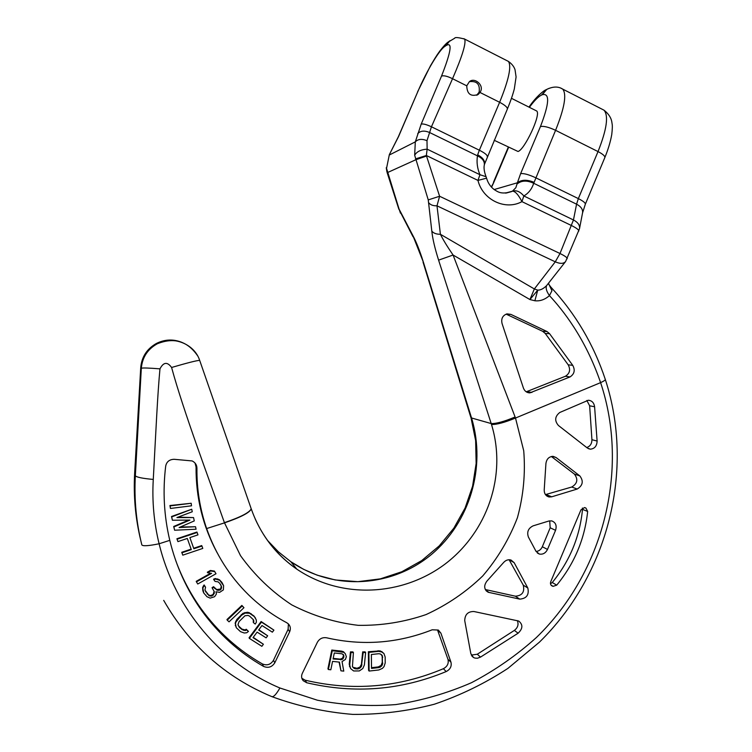 <?xml version="1.0" encoding="UTF-8"?>
<svg xmlns="http://www.w3.org/2000/svg" width="752" height="752" viewBox="0 0 752 752"><rect width="100%" height="100%" fill="white"/><g stroke="black" fill="none" stroke-linecap="round" stroke-linejoin="round"><path stroke-width="1.13" d="M267.402 540.312L278.39 551.808L290.808 561.697C335.035 591.862 392.967 586.588 431.432 554.478C469.812 522.264 486.14 467.34 471.814 418.864L423.404 262.222C419.785 250.754 416.241 241.796 412.782 235.367L423.404 262.222M255.219 519.002C264.591 539.626 278.466 556.339 296.833 569.161C341.953 599.72 402.705 595.828 444.977 564.132C487.033 532.303 507.205 475.762 491.498 424.504L491.197 423.564L471.551 417.98L470.79 417.238L423.038 262.128M251.13 508.559L251.262 508.954C260.314 534.324 275.505 554.393 296.833 569.161L290.808 561.697L303.573 569.311L317.137 575.158L335.223 579.961L357.858 581.672L380.324 578.871L401.841 571.746L421.693 560.607L439.215 545.905L453.832 528.177L465.074 508.051L472.585 486.234L476.138 463.486L475.64 440.597L471.128 418.366M140.746 540.35C135.435 518.495 133.395 496.16 134.646 473.346L140.737 367.643L141.32 368.264C142.297 357.369 147.608 349.21 157.253 343.796L157.253 343.796C173.956 337.093 187.37 341.041 197.513 355.63M199.712 360.452L199.675 360.358C194.279 343.739 172.772 335.307 157.253 343.796L156.491 343.41C147.007 348.74 141.752 356.749 140.737 367.437L140.737 367.643C141.724 356.871 146.978 348.796 156.491 343.41L156.491 343.41C164.942 339.246 173.505 338.936 182.172 342.48M565.41 261.771L546.563 285.666C545.557 288.101 546.516 291.409 549.449 295.611C562.082 309.26 585.075 337.319 600.604 382.636C629.725 469.821 603.452 572.639 536.402 637.517C516.633 655.321 494.995 670.38 471.495 682.694C447.167 693.269 421.947 700.573 395.806 704.577C369.458 706.626 343.316 705.169 317.391 700.215L279.913 687.995C221.323 663.433 175.084 609.411 159.104 543.771C148.661 545.905 142.908 546.29 141.837 544.918C136.215 522.208 134.053 499.14 135.351 475.725L141.32 368.264C142.532 367.756 148.755 367.954 159.969 368.856C163.466 362.069 167.329 361.609 171.588 367.474C183.892 412.472 208.793 478.385 224.416 522.668L240.518 555.672C254.731 575.402 271.82 591.805 291.767 604.89C313.02 615.803 335.157 622.618 358.159 625.326C381.405 625.711 404.031 622.13 426.046 614.581C447.196 604.899 466.09 592.021 482.737 575.947C497.702 558.379 509.264 538.968 517.423 517.705C523.448 495.756 525.554 473.45 523.73 450.805L515.505 418.037L453.08 255.031C447.29 246.609 443.069 239.691 440.409 234.286L534.352 288.956L537.755 290.131L534.869 300.762L529.934 299.55L534.352 288.956L555.277 261.818C560.165 263.943 563.605 263.839 565.607 261.517L579.501 228.693M550.483 286.7L551.949 290.742L549.449 295.611C544.909 299.616 540.049 301.336 534.869 300.762M548.622 283.673L551.949 290.742M561.18 88.332L562.75 89.131C566.886 94.357 564.489 108.091 555.578 130.312L533.713 183.281C531.843 189.034 528.553 193.255 523.834 195.952C520.102 191.563 516.304 189.974 512.45 191.187L505.353 193.114M515.101 416.984C504.291 421.534 496.329 423.733 491.197 423.564L438.595 260.145C434.825 248.207 432.569 238.525 431.817 231.108C433.528 233.233 436.395 234.295 440.409 234.286L436.987 205.822L439.6 196.253L426.356 155.504L427.136 149.159L426.995 140.671L431.441 126.778L479.353 150.212L499.619 102.291C505.062 105.148 507.628 107.433 507.337 109.143C510.514 101.398 512.845 94.658 514.321 88.915L516.088 76.939L515.026 69.692C514.011 66.571 511.811 63.817 508.427 61.42L507.13 60.752M412.782 235.367L399.096 209.141L386.537 168.363L389.263 155.034L415.301 141.874L421.205 124.118L441.509 76.121C451.247 51.343 452.685 41.21 445.833 45.74L449.912 40.74M431.817 231.108L428.245 199.9L414.672 155.25L415.301 141.874C418.009 139.026 421.91 138.631 426.995 140.671M428.245 199.9L439.6 196.253L559.996 253.509L573.456 219.969L523.834 195.952L521.944 201.63C505.466 210.767 482.662 199.929 477.962 180.414L479.936 174.708C477.294 168.401 476.477 162.122 477.464 155.861C482.305 158.155 484.598 161.135 484.344 164.801L484.288 165.102M414.672 155.25C416.721 151.631 420.876 149.592 427.136 149.159L479.936 174.708L486.083 176.72M415.546 158.888L426.356 155.504L477.962 180.414L486.563 178.168L485.877 176.231C484.175 171.559 483.658 167.743 484.344 164.801L484.429 164.444M417.708 133.64C420.415 130.773 424.307 130.369 429.373 132.408L477.464 155.861L477.67 154.837C482.831 157.61 485.096 160.778 484.467 164.331L507.337 109.143M421.205 124.118C423.047 123.591 426.459 124.484 431.441 126.778L452.535 78.706L466.757 85.831C467.03 94.047 470.837 96.923 478.178 94.442L480.03 92.477L499.619 102.291C508.756 79.862 511.689 66.242 508.427 61.42L463.824 38.662M441.509 76.121C443.605 75.275 447.28 76.131 452.535 78.706C462.254 56.315 466.287 43.108 464.642 39.076C458.297 37.412 454.979 37.121 454.697 38.211L448.305 42.046M449.442 41.106L445.175 46.229L449.264 41.21M386.537 168.363L389.357 154.611L398.56 136.563L417.83 91.594C426.863 70.406 439.911 48.899 445.175 46.229M399.096 209.141L400.44 213.126M494.158 189.551L517.395 182.783L515.844 187.699L512.45 191.187C515.223 191.205 518.391 194.693 521.944 201.63L571.652 225.628C576.568 228.082 578.937 229.896 578.767 231.09M466.757 85.831L469.361 81.695C474.55 77.014 484.006 85.023 480.613 91.368L480.03 92.477M478.178 94.442L476.693 95.25L479.118 92.186C480.19 84.252 476.947 80.746 469.38 81.686M549.195 88.294L546.742 89.422L542.295 94.705C549.975 92.881 549.355 103.503 540.444 126.571L520.619 173.646C523.749 173.204 528.75 174.567 535.64 177.726L578.344 198.603L576.568 204.177C580.929 206.49 582.932 209.338 582.584 212.722L579.548 228.467C579.886 225.111 577.856 222.272 573.456 219.969L576.568 204.177L533.713 183.281C527.002 180.189 521.493 180.395 517.188 183.92M428.903 202.946C430.52 204.939 433.208 205.907 436.987 205.822L555.277 261.818L559.996 253.509C564.921 255.924 567.328 257.663 567.205 258.735M546.563 285.666C543.461 288.721 540.528 290.206 537.755 290.131L529.934 299.55L453.08 255.031L438.595 260.145M169.783 540.35C163.983 515.947 162.62 491.188 165.703 466.052C166.624 461.709 169.435 459.453 174.144 459.293L192.164 460.938C195.266 462.508 196.855 464.924 196.939 468.205C196.676 488.95 199.91 509.066 206.64 528.562C215.655 554.13 229.595 576.201 248.48 594.766C259.957 605.933 272.703 615.258 286.728 622.722L288.232 623.793C290.441 625.993 290.911 628.653 289.661 631.765L274.809 662.785C271.998 667.127 268.238 668.331 263.538 666.394C239.286 652.557 218.785 634.124 202.044 611.094C186.853 589.906 176.1 566.331 169.783 540.35L159.104 543.771C153.934 522.574 151.989 501.133 153.276 479.428C156.021 429.007 157.582 394.198 159.969 368.856M251.074 508.399L199.675 360.358C196.902 360.452 187.53 362.831 171.588 367.474M224.416 522.668C240.687 517.113 249.617 512.488 251.206 508.794L251.262 508.954C249.673 512.648 240.753 517.291 224.481 522.866L206.64 528.562M605.266 379.318L605.313 379.469C605.257 380.192 603.687 381.245 600.604 382.636L515.505 418.037C504.639 422.511 496.64 424.664 491.498 424.504M523.373 387.938L502.073 323.586C500.973 318.735 502.599 315.492 506.942 313.875L510.852 314.374L546.995 331.529L549.59 333.7L572.742 365.35C575.327 370.144 574.434 374.007 570.054 376.921L529.859 392.892C526.748 392.779 524.576 391.125 523.373 387.938M533.121 525.845L548.819 521.033L551.724 520.882C555.7 522.424 556.978 525.573 555.559 530.329L547.494 549.439C545.614 553.134 542.878 554.666 539.297 554.045L536.016 551.329L528.393 537.031C526.691 531.993 528.271 528.261 533.121 525.845M518.1 633.212C522.894 628.672 523.101 624.621 518.72 621.039L473.939 611.517C467.998 611.442 464.933 614.478 464.727 620.626L470.837 653.657L473.478 657.492L474.879 658.075L477.454 658.235L480.519 657.107L518.1 633.212L514.368 630.402L477.276 654.24L471.288 655.077M514.161 562.675L510.993 560.014C508.267 559.328 505.833 560.127 503.708 562.393L486.882 581.155C483.592 585.752 484.025 589.446 488.18 592.247L519.745 599.128C526.56 598.564 529.267 594.87 527.838 588.045L514.161 562.675L509.207 559.742M446.199 671.555C400.985 690.27 354.474 693.993 306.675 682.731L303.244 680.729C301.43 678.567 301.12 676.123 302.304 673.388L317.41 642.199C319.572 638.608 322.646 637.141 326.659 637.809C362.596 646.006 397.78 643.336 432.212 629.791L438.313 630.044L440.916 633.184L450.965 662.221C451.849 666.291 450.26 669.402 446.199 671.555L443.37 668.707C447.365 666.554 448.897 663.424 447.966 659.316L437.561 630.12L440.916 633.184M587.331 448.013L558.445 425.5C554.393 420.744 554.844 416.401 559.798 412.472L588.327 400.243C591.909 400.572 593.995 402.743 594.597 406.757L597.107 441.048C596.891 446.077 594.616 448.784 590.282 449.17L587.331 448.013M556.057 457.517L579.839 475.913C583.731 481.148 582.856 485.519 577.216 489.035L551.724 496.809L549.11 496.987C545.802 496.066 544.166 493.669 544.222 489.778L545.914 463.646C546.554 459.011 548.96 456.586 553.143 456.361L556.057 457.517L552.372 456.351M550.802 581.559L580.939 509.894L584.53 507.553L585.921 508.07L587.66 511.454C584.736 539.034 574.425 563.596 556.724 585.141L553.134 586.353L552.194 585.996C550.549 585.103 550.079 583.627 550.802 581.559M536.101 551.479C538.93 551.169 541.008 549.59 542.333 546.742L550.191 527.791L549.693 520.826M526.231 391.811L565.382 376.263C569.79 373.5 570.73 369.683 568.192 364.814L545.256 333.465L542.662 331.312L506.491 314.308L510.852 314.374M586.72 447.534C590.16 446.321 591.899 443.708 591.927 439.704L589.643 405.798L586.851 400.468M545.454 494.609L571.736 487.023C577.442 483.592 578.316 479.268 574.359 474.051L551.357 456.492M550.483 583.721L552.259 582.518C569.743 561.114 579.83 536.731 582.509 509.377L582.405 508.042M514.368 630.402C517.846 627.685 518.833 624.423 517.348 620.626M519.745 599.128L515.355 596.186L485.303 589.53M515.355 596.186C522.189 595.687 524.83 592.003 523.26 585.15L509.095 559.742M301.862 678.295L305.171 680.193C352.641 691.351 398.71 687.525 443.37 668.707M345.328 653.761L343.476 651.73L341.54 651.119L331.801 650.057L327.928 668.838L328.389 669.515L330.824 669.778L332.563 661.384L339.453 662.127L340.938 670.831L343.767 671.122L342.047 661.581L345.375 659.485L346.362 656.731L345.328 653.761L343.965 652.388L332.271 650.706L328.389 669.515M339.077 662.08L340.938 670.831M353.412 652.529L352.904 651.881L350.451 651.881L349.229 664.298L350.601 668.575L353.628 670.963L359.315 670.944L362.802 668.537L364.382 664.937L365.632 652.529L363.197 652.539L361.383 666.554L359.155 668.556L357.482 668.96L354.267 668.566L352.434 666.573L353.412 652.529L350.958 652.529L349.727 664.975L350.601 668.575M352.81 667.221L356.974 668.284L359.935 667.071L361.43 664.279L362.671 651.881L365.105 651.881L365.632 652.529M369.11 671.057L368.583 670.38L368.367 651.749L380.127 650.865L383.934 653.535L382.298 652.134L378.651 651.335L368.903 652.398L369.11 671.057L378.82 669.966L382.439 668.368L384.037 666.61L385.212 662.916L385.165 656.975L383.934 653.535M175.705 560.475C182.04 577.893 190.529 594.005 201.169 608.829C217.807 631.718 238.187 650.076 262.298 663.894C266.96 665.849 270.682 664.646 273.474 660.294L288.11 629.311L288.401 623.953M217.149 552.758C202.871 526.287 195.84 497.683 196.056 466.936L195.059 463.082M191.187 503.267L169.933 505.523L170.441 508.455L191.516 505.814L191.187 503.267L170.102 505.917L170.441 508.455M191.722 509.245L171.512 516.502L172.415 520.243L189.927 520.074L173.872 526.908L174.605 530.226L196.075 529.22L195.529 526.729L179.098 527.556L194.27 520.91L193.546 517.583L176.908 517.564L192.268 511.755L191.722 509.245L171.682 516.906L172.415 520.243M177.989 517.16L193.546 517.583M180.226 527.058L195.529 526.729M188.724 520.093L173.703 526.475L174.605 530.226M196.441 581.86L197.748 584.003L215.993 573.757L214.696 571.605L210.673 570.984L207.571 572.733L211.585 573.353L196.441 581.86L196.225 581.324L210.682 573.212M207.571 572.733L207.336 572.216L210.438 570.477L214.442 571.097L215.993 573.757M197.118 532.472L196.902 532.04L176.899 538.761L177.933 541.609L187.314 538.46L191.299 549.618L181.928 552.776L182.783 555.164L202.786 548.424L201.94 546.037L193.847 548.763L189.871 537.595L197.964 534.869L197.118 532.472L177.077 539.212L177.933 541.609M193.678 548.274L201.705 545.576L201.94 546.037M191.093 549.148L181.74 552.297L182.783 555.164M204.939 590.094L205.559 587.18L204.112 584.943L202.626 587.425L202.861 590.771L203.698 592.924L206.997 596.731L210.175 598.122L214.602 596.693L216.454 593.967L215.984 591.786L219.659 592.35L223.353 589.906L223.626 585.733L219.734 580.309L215.561 579.059L213.841 579.698L215.063 581.399L218.127 581.869L219.716 583.326L221.539 586.616L221.53 588.12L220.167 590.019L218.202 590.32L216.971 590.132L213.803 587.237L212.318 588.214L214.386 591.843L213.389 595.001L210.927 596.129L208.84 595.509L204.939 590.094L208.605 594.954L210.682 595.575L213.136 594.447L213.389 595.001M214.132 591.326L213.136 594.447M212.318 588.214L212.073 587.669L213.549 586.692L216.717 589.587L220.637 588.985L220.9 589.53M220.618 584.577L221.276 586.081L220.637 588.985M213.841 579.698L213.596 579.172L215.316 578.532L219.481 579.783L222.028 582.584L223.626 585.733M227.226 620.146L226.954 619.545L241.853 605.416L243.958 607.701L242.153 605.99L227.226 620.146L229.04 621.848L243.958 607.701M255.586 618.2L253.96 615.991L249.194 612.673L247.323 612.269L243.046 613.275L236.852 619.413L235.169 623.079L236.269 627.685L240.471 631.633L244.231 633.005L246.684 632.752L248.47 631.417L246.553 629.866L245.359 630.561L242.229 629.715L239.343 627.384L237.98 624.602L239.07 621.584L244.983 615.747L248.057 615.446L249.636 616.17L253.509 619.864L253.875 621.284L253.311 622.506L255.229 624.057L256.376 622.195L256.282 619.883L254.289 616.584L249.504 613.265L245.171 613.096L241.552 615.202L235.996 621.885L235.461 623.69L236.269 627.685M253.245 619.507L253.311 622.506M238.271 625.702L241.928 629.095L245.049 629.95L246.242 629.245L248.47 631.417M273.916 630.11L261.123 621.528L249.072 637.752L249.382 638.392L261.865 646.316L263.397 644.248L253.01 637.64L257.118 632.112L266.123 637.856L267.665 635.788L258.66 630.035L261.997 625.542L272.374 632.178L273.916 630.11L261.461 622.13L249.382 638.392M258.867 629.762L267.665 635.788M253.227 637.348L263.397 644.248M187.314 538.46L191.299 549.618M181.74 552.297L181.928 552.776M210.438 570.477L210.673 570.984M214.442 571.097L214.696 571.605M205.559 587.18L204.337 585.479L202.852 587.97L203.698 592.924M202.861 590.771L203.087 591.316M202.617 588.929L202.852 589.474M202.626 587.425L202.852 587.97M203.247 586.015L203.472 586.551M204.112 584.943L204.337 585.479M205.559 591.486L205.785 592.04M207.016 593.516L207.251 594.071M208.605 594.954L208.84 595.509M209.46 595.387L209.695 595.941M210.682 595.575L210.927 596.129M211.66 595.424L211.904 595.979M214.132 592.792L214.376 593.347M213.549 586.692L213.803 587.237M214.527 588.045L214.771 588.59M216.717 589.587L216.971 590.132M217.939 589.775L218.202 590.32M219.904 589.474L220.167 590.019M221.267 587.575L221.53 588.12M221.276 586.081L221.539 586.616M215.316 578.532L215.561 579.059M217.76 578.908L218.024 579.435M219.481 579.783L219.734 580.309M221.549 581.907L221.812 582.433M222.028 582.584L222.301 583.12M241.853 605.416L242.153 605.99M246.242 629.245L246.553 629.866M235.282 625.401L235.573 626.012M235.169 623.079L235.461 623.69M235.705 621.274L235.996 621.885M236.852 619.413L237.143 620.015M241.26 614.61L241.552 615.202M243.046 613.275L243.347 613.858M244.861 612.513L245.171 613.096M247.323 612.269L247.634 612.861M249.194 612.673L249.504 613.265M251.083 613.651L251.403 614.243M253.96 615.991L254.289 616.584M253.556 620.682L253.875 621.284M239.051 626.773L239.343 627.384M241.928 629.095L242.229 629.715M243.507 629.809L243.808 630.43M245.049 629.95L245.359 630.561M261.123 621.528L261.461 622.13M333.061 658.987L334.302 652.98L342.01 653.808L343.777 655.227L343.683 657.671L342.057 659.542L333.061 658.987M331.801 650.057L332.271 650.706M341.54 651.119L342.019 651.768M343.476 651.73L343.965 652.388M333.183 658.385L340.28 659.147L340.759 659.814M340.28 659.147L342.545 658.169L343.448 655.81L343.937 656.468M343.119 654.334L343.448 655.81M341.568 658.874L342.057 659.542M342.545 658.169L343.034 658.827M343.194 657.013L343.683 657.671M343.297 654.569L343.777 655.227M349.445 666.3L349.943 666.977M349.229 664.298L349.727 664.975M350.451 651.881L350.958 652.529M353.769 667.889L354.267 668.566M355.348 668.284L355.856 668.96M356.974 668.284L357.482 668.96M358.638 667.879L359.155 668.556M359.935 667.071L360.452 667.748M360.866 665.877L361.383 666.554M361.43 664.279L361.947 664.947M362.671 651.881L363.197 652.539M378.096 650.696L378.651 651.335M368.367 651.749L368.903 652.398M378.67 653.723L380.296 653.939L382.336 655.706L382.411 664.815L380.409 667.024L378.801 667.597L371.516 668.415L371.366 654.522L378.67 653.723M380.127 650.865L380.681 651.514M381.743 651.486L382.298 652.134M371.507 667.682L378.256 666.921L381.057 665.426L382.242 662.521L382.195 656.59L382.749 657.248M381.396 654.541L382.195 656.59M378.256 666.921L378.801 667.597M379.863 666.347L380.409 667.024M381.057 665.426L381.612 666.093M381.856 664.148L382.411 664.815M382.242 662.521L382.796 663.189M381.772 655.048L382.336 655.706M494.177 140.276L518.034 151.481C524.501 149.892 541.327 114.304 536.712 111.014L536.214 110.77M400.177 211.773L413.027 236.748M213.314 545.294L213.878 546.234M214.329 547.183L213.775 546.234M140.727 367.568L134.646 473.187L135.351 475.725C136.45 477.219 142.429 478.451 153.276 479.428M540.444 126.571C543.668 125.866 548.716 127.116 555.578 130.312L598.028 151.575C602.86 154.094 605.125 156.106 604.824 157.6C608.208 149.319 610.521 141.611 611.761 134.476C612.41 128.987 612.504 125.293 612.034 123.403C611.827 123.065 612.25 116.588 603.988 110.168L602.239 109.275M582.537 212.957L585.319 204.243C585.535 202.955 583.204 201.075 578.344 198.603L598.028 151.575C606.789 129.513 608.772 115.705 603.988 110.168L562.75 89.131C558.332 86.283 553.002 86.377 546.742 89.422L541.478 95.09C538.15 96.745 534.127 100.824 529.399 107.339M426.525 156.059L415.8 159.753L387.177 172.716L398.87 209.282M477.67 154.837L479.353 150.212C484.833 153.004 487.465 155.138 487.268 156.623M417.83 91.594L398.344 136.779L389.357 154.611M387.148 171.766L387.167 172.697M471.814 418.864L470.865 417.482M491.329 186.975L494.026 181.89L491.573 187.239M508.587 147.373L494.026 181.89M547.86 88.858L545.914 89.817C543.602 90.569 535.631 97.177 528.976 107.122M536.684 110.986L511.492 98.333M542.295 94.705L541.478 95.09M520.619 173.646L517.395 182.783C521.484 179.606 527.03 179.446 534.033 182.322M163.701 600.378C189.382 645.113 225.346 677.157 271.585 696.521C273.361 697.405 276.134 694.566 279.913 687.995M531.899 392.459L527.067 391.548M570.054 376.921L565.382 376.263M572.742 365.35L568.192 364.814M549.59 333.7L545.256 333.465M546.995 331.529L542.662 331.312M597.107 441.048L591.927 439.704M594.597 406.757L589.643 405.798M551.724 496.809L545.971 494.478M577.216 489.035L571.736 487.023M579.839 475.913L574.359 474.051M555.559 530.329L550.191 527.791M547.494 549.439L542.333 546.742M552.194 585.996L551.46 585.554M553.049 586.325L551.075 585.15M556.724 585.141L552.259 582.518M587.66 511.454L582.509 509.377M585.921 508.07L584.699 507.591M480.519 657.107L477.276 654.24M489.176 592.557L485.585 590.019M527.838 588.045L523.26 585.15M306.675 682.731L305.171 680.193M450.965 662.221L447.966 659.316M274.809 662.785L273.474 660.294M263.538 666.394L262.298 663.894M289.661 631.765L288.11 629.311M196.939 468.205L196.056 466.936M272.149 696.747C298.318 706.269 325.202 712.153 352.801 714.4C380.456 714.56 407.612 711.166 434.299 704.239C460.374 695.384 484.918 683.427 507.929 668.378L539.447 642.142C608.18 574.697 634.838 470 605.313 379.469C593.789 344.698 575.647 313.922 550.896 287.142L548.593 284.096L548.734 283.184M585.319 204.243L604.824 157.6M417.586 91.847L430.548 65.64C437.796 53.383 437.692 54.135 440.089 50.666C443.783 45.91 446.622 42.92 448.615 41.698L448.794 41.595M386.255 167.724L386.932 171.917M134.636 473.29L134.608 498.632M506.246 193.048L511.727 191.544C500.879 194.909 497.608 191.591 494.177 189.56C490.445 186.712 487.916 182.905 486.563 178.158M493.462 182.304L508.267 147.223M529.859 392.892L527.312 392.403M590.282 449.17L588.252 448.606M549.11 496.987L546.958 496.113M539.297 554.045L537.323 552.974M553.134 586.353L551.047 585.112M488.18 592.247L486.196 590.846M473.478 657.492L471.852 656.026M303.244 680.729L301.9 678.426M201.169 608.829L202.044 611.094"/></g></svg>
